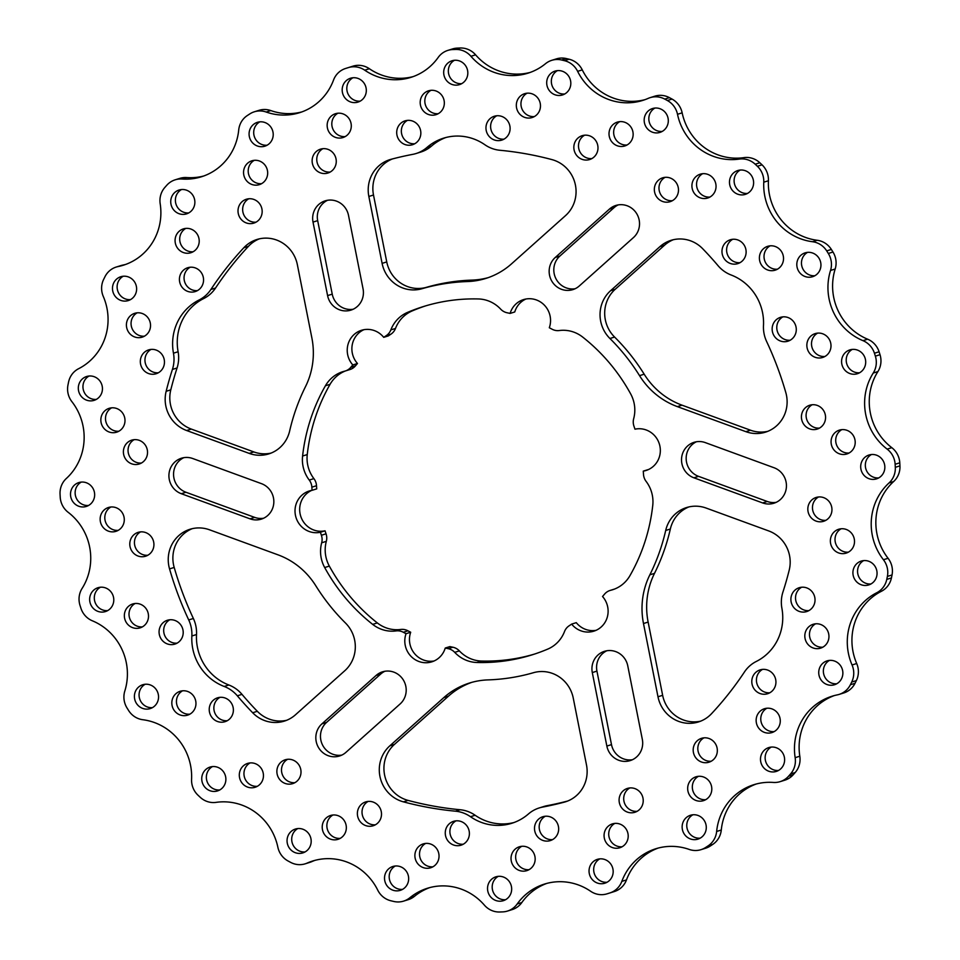 <?xml version="1.0" encoding="UTF-8"?>
<svg xmlns="http://www.w3.org/2000/svg" width="960" height="960" viewBox="0 0 960 960"><rect width="100%" height="100%" fill="white"/><g stroke="black" fill="none" stroke-linecap="round" stroke-linejoin="round"><path stroke-width="1.44" d="M780.288 633.288A49.98 48.12 -107.4 0 0 781.896 608.256A32.484 31.272 -107.4 0 1 782.94 592.02A332.916 320.496 -107.4 0 0 789.204 570.156A32.484 31.272 -107.4 0 0 768.708 530.928L706.164 508.068A32.484 31.272 -107.4 0 0 686.556 507.552A32.484 31.272 -107.4 0 0 665.7 530.472A199.92 192.456 72.6 0 1 660.936 547.716A199.92 192.456 72.6 0 1 649.86 574.812A74.964 72.168 -107.4 0 0 643.488 623.532L657.984 696.768A32.484 31.272 -107.4 0 0 698.424 721.956A32.484 31.272 -107.4 0 0 711.552 713.676A332.916 320.496 -107.4 0 0 744.456 671.976A32.484 31.272 -107.4 0 1 756.3 661.452A49.98 48.12 -107.4 0 0 780.288 633.288M239.604 125.724A19.992 19.248 -107.4 0 0 238.716 129.972A56.232 54.132 72.6 0 1 201.456 176.772A56.232 54.132 72.6 0 1 182.064 179.016A19.992 19.248 -107.4 0 0 175.164 179.82A19.992 19.248 -107.4 0 0 166.776 185.256A432.9 416.748 -107.4 0 0 164.808 187.488A19.992 19.248 -107.4 0 0 160.932 194.328A19.992 19.248 -107.4 0 0 160.188 203.784A56.232 54.132 72.6 0 1 123.348 265.212A56.232 54.132 72.6 0 1 118.092 266.568A19.992 19.248 -107.4 0 0 116.22 267.048A19.992 19.248 -107.4 0 0 104.976 276.708A432.9 416.748 -107.4 0 0 103.644 279.396A19.992 19.248 -107.4 0 0 102.588 282A19.992 19.248 -107.4 0 0 103.296 296.472A56.232 54.132 72.6 0 1 78.624 368.7A19.992 19.248 -107.4 0 0 69.144 379.908A19.992 19.248 -107.4 0 0 68.568 382.056A432.9 416.748 -107.4 0 0 67.968 385.032A19.992 19.248 -107.4 0 0 71.928 401.712A56.232 54.132 72.6 0 1 66.348 478.476A19.992 19.248 -107.4 0 0 61.008 486.816A19.992 19.248 -107.4 0 0 60.048 494.136A432.9 416.748 -107.4 0 0 60.216 497.184A19.992 19.248 -107.4 0 0 68.196 512.328A56.232 54.132 72.6 0 1 82.104 588.408A19.992 19.248 -107.4 0 0 80.028 592.848A19.992 19.248 -107.4 0 0 79.98 605.304A432.9 416.748 -107.4 0 0 80.916 608.22A19.992 19.248 -107.4 0 0 92.376 620.808A56.232 54.132 72.6 0 1 124.824 690.996A19.992 19.248 -107.4 0 0 127.02 707.976A432.9 416.748 -107.4 0 0 128.64 710.568A19.992 19.248 -107.4 0 0 142.812 719.724A56.232 54.132 72.6 0 1 191.58 779.256A19.992 19.248 -107.4 0 0 197.964 795.168A432.9 416.748 -107.4 0 0 200.172 797.244A19.992 19.248 -107.4 0 0 216.072 802.368A56.232 54.132 72.6 0 1 277.848 847.164A19.992 19.248 -107.4 0 0 287.952 860.928A432.9 416.748 -107.4 0 0 290.604 862.356A19.992 19.248 -107.4 0 0 305.208 863.82A19.992 19.248 -107.4 0 0 307.152 863.076A56.232 54.132 72.6 0 1 312.648 861.024A56.232 54.132 72.6 0 1 377.724 890.112A19.992 19.248 -107.4 0 0 390.888 900.78A432.9 416.748 -107.4 0 0 393.78 901.464A19.992 19.248 -107.4 0 0 403.62 901.116A19.992 19.248 -107.4 0 0 409.86 897.744A56.232 54.132 72.6 0 1 427.416 888.264A56.232 54.132 72.6 0 1 484.404 905.16A19.992 19.248 -107.4 0 0 499.728 912A432.9 416.748 -107.4 0 0 502.68 911.892A19.992 19.248 -107.4 0 0 507.492 911.064A19.992 19.248 -107.4 0 0 517.188 903.984A56.232 54.132 72.6 0 1 544.464 884.076A56.232 54.132 72.6 0 1 590.64 891.276A19.992 19.248 -107.4 0 0 607.056 893.832A432.9 416.748 -107.4 0 0 609.876 892.944A19.992 19.248 -107.4 0 0 621.828 881.388A56.232 54.132 72.6 0 1 655.824 848.748A56.232 54.132 72.6 0 1 689.172 849.42A19.992 19.248 -107.4 0 0 701.028 849.66A19.992 19.248 -107.4 0 0 705.588 847.512A432.9 416.748 -107.4 0 0 708.06 845.904A19.992 19.248 -107.4 0 0 716.64 831.48A56.232 54.132 72.6 0 1 719.136 819.504A56.232 54.132 72.6 0 1 753.9 784.68A56.232 54.132 72.6 0 1 773.292 782.436A19.992 19.248 -107.4 0 0 780.18 781.632A19.992 19.248 -107.4 0 0 788.58 776.196A432.9 416.748 -107.4 0 0 790.548 773.964A19.992 19.248 -107.4 0 0 795.156 757.668A56.232 54.132 72.6 0 1 797.244 731.064A56.232 54.132 72.6 0 1 831.996 696.24A56.232 54.132 72.6 0 1 837.264 694.884A19.992 19.248 -107.4 0 0 839.136 694.404A19.992 19.248 -107.4 0 0 850.38 684.756A432.9 416.748 -107.4 0 0 851.712 682.056A19.992 19.248 -107.4 0 0 852.048 664.98A56.232 54.132 72.6 0 1 850.056 624.276A56.232 54.132 72.6 0 1 876.732 592.752A19.992 19.248 -107.4 0 0 886.776 579.396A432.9 416.748 -107.4 0 0 887.388 576.42A19.992 19.248 -107.4 0 0 883.428 559.74A56.232 54.132 72.6 0 1 873.984 506.424A56.232 54.132 72.6 0 1 889.008 482.976A19.992 19.248 -107.4 0 0 895.308 467.316A432.9 416.748 -107.4 0 0 895.14 464.268A19.992 19.248 -107.4 0 0 887.16 449.124A56.232 54.132 72.6 0 1 867.384 385.548A56.232 54.132 72.6 0 1 873.24 373.044A19.992 19.248 -107.4 0 0 875.364 356.148A432.9 416.748 -107.4 0 0 874.44 353.232A19.992 19.248 -107.4 0 0 862.98 340.656A56.232 54.132 72.6 0 1 830.532 270.456A19.992 19.248 -107.4 0 0 828.324 253.476A432.9 416.748 -107.4 0 0 826.704 250.884A19.992 19.248 -107.4 0 0 812.544 241.728A56.232 54.132 72.6 0 1 763.764 182.196A19.992 19.248 -107.4 0 0 757.392 166.284A432.9 416.748 -107.4 0 0 755.184 164.208A19.992 19.248 -107.4 0 0 739.284 159.084A56.232 54.132 72.6 0 1 677.508 114.288A19.992 19.248 -107.4 0 0 667.392 100.524A432.9 416.748 -107.4 0 0 664.752 99.096A19.992 19.248 -107.4 0 0 650.148 97.644A19.992 19.248 -107.4 0 0 648.192 98.376A56.232 54.132 72.6 0 1 642.708 100.428A56.232 54.132 72.6 0 1 577.632 71.34A19.992 19.248 -107.4 0 0 564.468 60.684A432.9 416.748 -107.4 0 0 561.576 59.988A19.992 19.248 -107.4 0 0 551.736 60.336A19.992 19.248 -107.4 0 0 545.496 63.708A56.232 54.132 72.6 0 1 527.94 73.188A56.232 54.132 72.6 0 1 470.94 56.292A19.992 19.248 -107.4 0 0 455.628 49.452A432.9 416.748 -107.4 0 0 452.676 49.56A19.992 19.248 -107.4 0 0 447.864 50.388A19.992 19.248 -107.4 0 0 438.168 57.468A56.232 54.132 72.6 0 1 410.88 77.376A56.232 54.132 72.6 0 1 364.716 70.176A19.992 19.248 -107.4 0 0 348.3 67.62A432.9 416.748 -107.4 0 0 345.48 68.508A19.992 19.248 -107.4 0 0 333.528 80.076A56.232 54.132 72.6 0 1 299.532 112.704A56.232 54.132 72.6 0 1 266.184 112.032A19.992 19.248 -107.4 0 0 254.328 111.792A19.992 19.248 -107.4 0 0 249.768 113.94A432.9 416.748 -107.4 0 0 247.296 115.56A19.992 19.248 -107.4 0 0 239.604 125.724M701.028 849.66L705.672 848.208A19.992 19.248 -107.4 0 0 710.232 846.06A432.9 416.748 -107.4 0 0 712.704 844.44A19.992 19.248 -107.4 0 0 721.284 830.028A56.232 54.132 72.6 0 1 723.78 818.052A56.232 54.132 72.6 0 1 756.24 784.008M780.18 781.632L784.836 780.18A19.992 19.248 -107.4 0 0 793.224 774.744A432.9 416.748 -107.4 0 0 795.192 772.512A19.992 19.248 -107.4 0 0 799.812 756.216A56.232 54.132 72.6 0 1 801.888 729.612A56.232 54.132 72.6 0 1 834.336 695.568M839.136 694.404L843.78 692.952A19.992 19.248 -107.4 0 0 855.024 683.292A432.9 416.748 -107.4 0 0 856.356 680.604A19.992 19.248 -107.4 0 0 856.704 663.528A56.232 54.132 72.6 0 1 854.7 622.824A56.232 54.132 72.6 0 1 881.376 591.3A19.992 19.248 -107.4 0 0 891.432 577.944A432.9 416.748 -107.4 0 0 892.032 574.968A19.992 19.248 -107.4 0 0 888.072 558.288A56.232 54.132 72.6 0 1 878.628 504.972A56.232 54.132 72.6 0 1 893.652 481.524A19.992 19.248 -107.4 0 0 899.952 465.864A432.9 416.748 -107.4 0 0 899.784 462.816A19.992 19.248 -107.4 0 0 891.804 447.672A56.232 54.132 72.6 0 1 872.028 384.084A56.232 54.132 72.6 0 1 877.896 371.592A19.992 19.248 -107.4 0 0 880.02 354.696A432.9 416.748 -107.4 0 0 879.084 351.78A19.992 19.248 -107.4 0 0 867.624 339.192A56.232 54.132 72.6 0 1 835.176 269.004A19.992 19.248 -107.4 0 0 832.98 252.024A432.9 416.748 -107.4 0 0 831.36 249.432A19.992 19.248 -107.4 0 0 817.188 240.276A56.232 54.132 72.6 0 1 768.42 180.744A19.992 19.248 -107.4 0 0 762.036 164.832A432.9 416.748 -107.4 0 0 759.828 162.756A19.992 19.248 -107.4 0 0 743.928 157.632A56.232 54.132 72.6 0 1 682.152 112.836A19.992 19.248 -107.4 0 0 672.048 99.072A432.9 416.748 -107.4 0 0 669.396 97.644A19.992 19.248 -107.4 0 0 654.792 96.18L650.148 97.644M547.308 78.852A12.492 12.024 -107.4 0 0 562.488 94.956A12.492 12.024 -107.4 0 0 567.324 74.46A12.492 12.024 -107.4 0 0 547.308 78.852M557.424 70.632A12.492 12.024 -107.4 0 0 564.732 93.984M516.936 101.424A12.492 12.024 -107.4 0 0 532.128 117.54A12.492 12.024 -107.4 0 0 536.964 97.032A12.492 12.024 -107.4 0 0 516.936 101.424M527.064 93.204A12.492 12.024 -107.4 0 0 534.372 116.568M486.576 124.008A12.492 12.024 -107.4 0 0 501.768 140.112A12.492 12.024 -107.4 0 0 506.604 119.604A12.492 12.024 -107.4 0 0 486.576 124.008M496.704 115.788A12.492 12.024 -107.4 0 0 504.012 139.14M444.3 68.508A12.492 12.024 -107.4 0 0 459.48 84.624A12.492 12.024 -107.4 0 0 464.316 64.116A12.492 12.024 -107.4 0 0 444.3 68.508M454.428 60.3A12.492 12.024 -107.4 0 0 461.724 83.652M420.804 98.556A12.492 12.024 -107.4 0 0 435.996 114.672A12.492 12.024 -107.4 0 0 440.832 94.164A12.492 12.024 -107.4 0 0 420.804 98.556M430.932 90.336A12.492 12.024 -107.4 0 0 438.24 113.7M397.32 128.604A12.492 12.024 -107.4 0 0 412.5 144.72A12.492 12.024 -107.4 0 0 417.336 124.212A12.492 12.024 -107.4 0 0 397.32 128.604M407.436 120.384A12.492 12.024 -107.4 0 0 414.744 143.736M342.792 85.98A12.492 12.024 -107.4 0 0 357.972 102.096A12.492 12.024 -107.4 0 0 362.808 81.588A12.492 12.024 -107.4 0 0 342.792 85.98M352.92 77.76A12.492 12.024 -107.4 0 0 360.216 101.124M327.768 121.452A12.492 12.024 -107.4 0 0 342.948 137.556A12.492 12.024 -107.4 0 0 347.784 117.048A12.492 12.024 -107.4 0 0 327.768 121.452M337.896 113.232A12.492 12.024 -107.4 0 0 345.192 136.584M312.744 156.912A12.492 12.024 -107.4 0 0 327.924 173.028A12.492 12.024 -107.4 0 0 332.76 152.52A12.492 12.024 -107.4 0 0 312.744 156.912M322.872 148.692A12.492 12.024 -107.4 0 0 330.18 172.056M249.696 130.068A12.492 12.024 -107.4 0 0 264.876 146.184A12.492 12.024 -107.4 0 0 269.712 125.676A12.492 12.024 -107.4 0 0 249.696 130.068M259.812 121.848A12.492 12.024 -107.4 0 0 267.12 145.212M244.164 168.54A12.492 12.024 -107.4 0 0 259.344 184.644A12.492 12.024 -107.4 0 0 264.18 164.148A12.492 12.024 -107.4 0 0 244.164 168.54M254.292 160.32A12.492 12.024 -107.4 0 0 261.588 183.672M238.632 207A12.492 12.024 -107.4 0 0 253.824 223.116A12.492 12.024 -107.4 0 0 258.66 202.608A12.492 12.024 -107.4 0 0 238.632 207M248.76 198.78A12.492 12.024 -107.4 0 0 256.068 222.144M171.348 197.772A12.492 12.024 -107.4 0 0 186.528 213.876A12.492 12.024 -107.4 0 0 191.364 193.368A12.492 12.024 -107.4 0 0 171.348 197.772M181.476 189.552A12.492 12.024 -107.4 0 0 188.772 212.904M175.692 236.616A12.492 12.024 -107.4 0 0 190.872 252.732A12.492 12.024 -107.4 0 0 195.708 232.224A12.492 12.024 -107.4 0 0 175.692 236.616M185.82 228.396A12.492 12.024 -107.4 0 0 193.116 251.76M180.036 275.46A12.492 12.024 -107.4 0 0 195.216 291.576A12.492 12.024 -107.4 0 0 200.052 271.068A12.492 12.024 -107.4 0 0 180.036 275.46M190.164 267.24A12.492 12.024 -107.4 0 0 197.46 290.604M113.1 284.46A12.492 12.024 -107.4 0 0 128.28 300.576A12.492 12.024 -107.4 0 0 133.116 280.068A12.492 12.024 -107.4 0 0 113.1 284.46M123.228 276.24A12.492 12.024 -107.4 0 0 130.524 299.604M127.02 321.048A12.492 12.024 -107.4 0 0 142.2 337.152A12.492 12.024 -107.4 0 0 147.036 316.656A12.492 12.024 -107.4 0 0 127.02 321.048M137.148 312.828A12.492 12.024 -107.4 0 0 144.444 336.18M140.94 357.624A12.492 12.024 -107.4 0 0 156.12 373.74A12.492 12.024 -107.4 0 0 160.956 353.232A12.492 12.024 -107.4 0 0 140.94 357.624M151.068 349.404A12.492 12.024 -107.4 0 0 158.364 372.768M78.924 384.252A12.492 12.024 -107.4 0 0 94.104 400.356A12.492 12.024 -107.4 0 0 98.94 379.848A12.492 12.024 -107.4 0 0 78.924 384.252M89.04 376.032A12.492 12.024 -107.4 0 0 96.348 399.384M101.46 416.076A12.492 12.024 -107.4 0 0 116.652 432.18A12.492 12.024 -107.4 0 0 121.488 411.672A12.492 12.024 -107.4 0 0 101.46 416.076M111.588 407.856A12.492 12.024 -107.4 0 0 118.896 431.208M124.008 447.888A12.492 12.024 -107.4 0 0 139.188 464.004A12.492 12.024 -107.4 0 0 144.024 443.496A12.492 12.024 -107.4 0 0 124.008 447.888M134.136 439.68A12.492 12.024 -107.4 0 0 141.444 463.032M71.124 490.32A12.492 12.024 -107.4 0 0 86.316 506.436A12.492 12.024 -107.4 0 0 91.152 485.928A12.492 12.024 -107.4 0 0 71.124 490.32M81.252 482.1A12.492 12.024 -107.4 0 0 88.56 505.464M100.764 515.22A12.492 12.024 -107.4 0 0 115.944 531.336A12.492 12.024 -107.4 0 0 120.78 510.828A12.492 12.024 -107.4 0 0 100.764 515.22M110.892 507A12.492 12.024 -107.4 0 0 118.2 530.352M130.404 540.108A12.492 12.024 -107.4 0 0 145.584 556.224A12.492 12.024 -107.4 0 0 150.42 535.716A12.492 12.024 -107.4 0 0 130.404 540.108M140.532 531.9A12.492 12.024 -107.4 0 0 147.828 555.252M90.264 595.452A12.492 12.024 -107.4 0 0 105.444 611.568A12.492 12.024 -107.4 0 0 110.28 591.06A12.492 12.024 -107.4 0 0 90.264 595.452M100.392 587.244A12.492 12.024 -107.4 0 0 107.7 610.596M124.968 611.724A12.492 12.024 -107.4 0 0 140.16 627.84A12.492 12.024 -107.4 0 0 144.996 607.332A12.492 12.024 -107.4 0 0 124.968 611.724M135.096 603.516A12.492 12.024 -107.4 0 0 142.404 626.868M159.684 627.996A12.492 12.024 -107.4 0 0 174.864 644.112A12.492 12.024 -107.4 0 0 179.7 623.604A12.492 12.024 -107.4 0 0 159.684 627.996M169.8 619.776A12.492 12.024 -107.4 0 0 177.108 643.14M135.024 692.484A12.492 12.024 -107.4 0 0 150.204 708.6A12.492 12.024 -107.4 0 0 155.04 688.092A12.492 12.024 -107.4 0 0 135.024 692.484M145.152 684.276A12.492 12.024 -107.4 0 0 152.448 707.628M172.44 699.024A12.492 12.024 -107.4 0 0 187.62 715.14A12.492 12.024 -107.4 0 0 192.456 694.632A12.492 12.024 -107.4 0 0 172.44 699.024M182.556 690.804A12.492 12.024 -107.4 0 0 189.864 714.168M209.844 705.564A12.492 12.024 -107.4 0 0 225.036 721.68A12.492 12.024 -107.4 0 0 229.872 701.172A12.492 12.024 -107.4 0 0 209.844 705.564M219.972 697.344A12.492 12.024 -107.4 0 0 227.28 720.708M202.356 774.804A12.492 12.024 -107.4 0 0 217.536 790.92A12.492 12.024 -107.4 0 0 222.372 770.412A12.492 12.024 -107.4 0 0 202.356 774.804M212.472 766.584A12.492 12.024 -107.4 0 0 219.78 789.948M239.916 771.168A12.492 12.024 -107.4 0 0 255.108 787.272A12.492 12.024 -107.4 0 0 259.944 766.764A12.492 12.024 -107.4 0 0 239.916 771.168M250.044 762.948A12.492 12.024 -107.4 0 0 257.352 786.3M277.488 767.52A12.492 12.024 -107.4 0 0 292.668 783.636A12.492 12.024 -107.4 0 0 297.504 763.128A12.492 12.024 -107.4 0 0 277.488 767.52M287.616 759.3A12.492 12.024 -107.4 0 0 294.912 782.664M287.664 836.796A12.492 12.024 -107.4 0 0 302.844 852.9A12.492 12.024 -107.4 0 0 307.68 832.392A12.492 12.024 -107.4 0 0 287.664 836.796M297.792 828.576A12.492 12.024 -107.4 0 0 305.088 851.928M322.824 823.224A12.492 12.024 -107.4 0 0 338.004 839.328A12.492 12.024 -107.4 0 0 342.84 818.832A12.492 12.024 -107.4 0 0 322.824 823.224M332.952 815.004A12.492 12.024 -107.4 0 0 340.26 838.356M357.984 809.652A12.492 12.024 -107.4 0 0 373.176 825.756A12.492 12.024 -107.4 0 0 378.012 805.26A12.492 12.024 -107.4 0 0 357.984 809.652M368.112 801.432A12.492 12.024 -107.4 0 0 375.42 824.784M385.14 874.224A12.492 12.024 -107.4 0 0 400.32 890.34A12.492 12.024 -107.4 0 0 405.156 869.832A12.492 12.024 -107.4 0 0 385.14 874.224M395.268 866.016A12.492 12.024 -107.4 0 0 402.576 889.368M415.5 851.652A12.492 12.024 -107.4 0 0 430.692 867.768A12.492 12.024 -107.4 0 0 435.528 847.26A12.492 12.024 -107.4 0 0 415.5 851.652M425.628 843.432A12.492 12.024 -107.4 0 0 432.936 866.796M445.872 829.08A12.492 12.024 -107.4 0 0 461.052 845.184A12.492 12.024 -107.4 0 0 465.888 824.676A12.492 12.024 -107.4 0 0 445.872 829.08M455.988 820.86A12.492 12.024 -107.4 0 0 463.296 844.212M488.148 884.568A12.492 12.024 -107.4 0 0 503.328 900.684A12.492 12.024 -107.4 0 0 508.164 880.176A12.492 12.024 -107.4 0 0 488.148 884.568M498.276 876.348A12.492 12.024 -107.4 0 0 505.572 899.7M511.644 854.52A12.492 12.024 -107.4 0 0 526.824 870.636A12.492 12.024 -107.4 0 0 531.66 850.128A12.492 12.024 -107.4 0 0 511.644 854.52M521.76 846.3A12.492 12.024 -107.4 0 0 529.068 869.664M535.128 824.472A12.492 12.024 -107.4 0 0 550.32 840.588A12.492 12.024 -107.4 0 0 555.156 820.08A12.492 12.024 -107.4 0 0 535.128 824.472M545.256 816.264A12.492 12.024 -107.4 0 0 552.564 839.616M589.656 867.096A12.492 12.024 -107.4 0 0 604.836 883.212A12.492 12.024 -107.4 0 0 609.672 862.704A12.492 12.024 -107.4 0 0 589.656 867.096M599.784 858.876A12.492 12.024 -107.4 0 0 607.08 882.24M604.68 831.636A12.492 12.024 -107.4 0 0 619.86 847.74A12.492 12.024 -107.4 0 0 624.696 827.232A12.492 12.024 -107.4 0 0 604.68 831.636M614.808 823.416A12.492 12.024 -107.4 0 0 622.104 846.768M619.704 796.164A12.492 12.024 -107.4 0 0 634.884 812.28A12.492 12.024 -107.4 0 0 639.72 791.772A12.492 12.024 -107.4 0 0 619.704 796.164M629.82 787.944A12.492 12.024 -107.4 0 0 637.128 811.308M682.752 823.008A12.492 12.024 -107.4 0 0 697.944 839.124A12.492 12.024 -107.4 0 0 702.78 818.616A12.492 12.024 -107.4 0 0 682.752 823.008M692.88 814.788A12.492 12.024 -107.4 0 0 700.188 838.152M688.284 784.548A12.492 12.024 -107.4 0 0 703.464 800.652A12.492 12.024 -107.4 0 0 708.3 780.144A12.492 12.024 -107.4 0 0 688.284 784.548M698.412 776.328A12.492 12.024 -107.4 0 0 705.708 799.68M693.804 746.076A12.492 12.024 -107.4 0 0 708.996 762.192A12.492 12.024 -107.4 0 0 713.832 741.684A12.492 12.024 -107.4 0 0 693.804 746.076M703.932 737.856A12.492 12.024 -107.4 0 0 711.24 761.22M761.1 755.316A12.492 12.024 -107.4 0 0 776.28 771.42A12.492 12.024 -107.4 0 0 781.116 750.912A12.492 12.024 -107.4 0 0 761.1 755.316M771.228 747.096A12.492 12.024 -107.4 0 0 778.524 770.448M756.756 716.46A12.492 12.024 -107.4 0 0 771.936 732.576A12.492 12.024 -107.4 0 0 776.772 712.068A12.492 12.024 -107.4 0 0 756.756 716.46M766.884 708.24A12.492 12.024 -107.4 0 0 774.18 731.604M752.412 677.616A12.492 12.024 -107.4 0 0 767.592 693.732A12.492 12.024 -107.4 0 0 772.428 673.224A12.492 12.024 -107.4 0 0 752.412 677.616M762.54 669.396A12.492 12.024 -107.4 0 0 769.836 692.76M819.348 668.616A12.492 12.024 -107.4 0 0 834.528 684.732A12.492 12.024 -107.4 0 0 839.364 664.224A12.492 12.024 -107.4 0 0 819.348 668.616M829.476 660.396A12.492 12.024 -107.4 0 0 836.772 683.76M805.428 632.04A12.492 12.024 -107.4 0 0 820.608 648.144A12.492 12.024 -107.4 0 0 825.444 627.636A12.492 12.024 -107.4 0 0 805.428 632.04M815.556 623.82A12.492 12.024 -107.4 0 0 822.852 647.172M791.508 595.452A12.492 12.024 -107.4 0 0 806.688 611.568A12.492 12.024 -107.4 0 0 811.524 591.06A12.492 12.024 -107.4 0 0 791.508 595.452M801.636 587.232A12.492 12.024 -107.4 0 0 808.932 610.596M853.524 568.836A12.492 12.024 -107.4 0 0 868.716 584.94A12.492 12.024 -107.4 0 0 873.552 564.432A12.492 12.024 -107.4 0 0 853.524 568.836M863.652 560.616A12.492 12.024 -107.4 0 0 870.96 583.968M830.976 537.012A12.492 12.024 -107.4 0 0 846.168 553.116A12.492 12.024 -107.4 0 0 851.004 532.608A12.492 12.024 -107.4 0 0 830.976 537.012M841.104 528.792A12.492 12.024 -107.4 0 0 848.412 552.144M808.44 505.188A12.492 12.024 -107.4 0 0 823.62 521.292A12.492 12.024 -107.4 0 0 828.456 500.796A12.492 12.024 -107.4 0 0 808.44 505.188M818.556 496.968A12.492 12.024 -107.4 0 0 825.864 520.32M861.312 462.756A12.492 12.024 -107.4 0 0 876.504 478.872A12.492 12.024 -107.4 0 0 881.34 458.364A12.492 12.024 -107.4 0 0 861.312 462.756M871.44 454.536A12.492 12.024 -107.4 0 0 878.748 477.9M831.684 437.856A12.492 12.024 -107.4 0 0 846.864 453.972A12.492 12.024 -107.4 0 0 851.7 433.464A12.492 12.024 -107.4 0 0 831.684 437.856M841.8 429.648A12.492 12.024 -107.4 0 0 849.108 453M802.044 412.968A12.492 12.024 -107.4 0 0 817.224 429.084A12.492 12.024 -107.4 0 0 822.06 408.576A12.492 12.024 -107.4 0 0 802.044 412.968M812.172 404.748A12.492 12.024 -107.4 0 0 819.468 428.1M842.184 357.624A12.492 12.024 -107.4 0 0 857.364 373.728A12.492 12.024 -107.4 0 0 862.2 353.232A12.492 12.024 -107.4 0 0 842.184 357.624M852.3 349.404A12.492 12.024 -107.4 0 0 859.608 372.756M807.468 341.352A12.492 12.024 -107.4 0 0 822.66 357.468A12.492 12.024 -107.4 0 0 827.496 336.96A12.492 12.024 -107.4 0 0 807.468 341.352M817.596 333.132A12.492 12.024 -107.4 0 0 824.904 356.484M772.764 325.08A12.492 12.024 -107.4 0 0 787.944 341.196A12.492 12.024 -107.4 0 0 792.78 320.688A12.492 12.024 -107.4 0 0 772.764 325.08M782.892 316.86A12.492 12.024 -107.4 0 0 790.2 340.224M797.424 260.592A12.492 12.024 -107.4 0 0 812.604 276.708A12.492 12.024 -107.4 0 0 817.44 256.2A12.492 12.024 -107.4 0 0 797.424 260.592M807.552 252.372A12.492 12.024 -107.4 0 0 814.848 275.724M760.008 254.052A12.492 12.024 -107.4 0 0 775.188 270.168A12.492 12.024 -107.4 0 0 780.024 249.66A12.492 12.024 -107.4 0 0 760.008 254.052M770.136 245.832A12.492 12.024 -107.4 0 0 777.444 269.196M722.592 247.512A12.492 12.024 -107.4 0 0 737.784 263.628A12.492 12.024 -107.4 0 0 742.62 243.12A12.492 12.024 -107.4 0 0 722.592 247.512M732.72 239.292A12.492 12.024 -107.4 0 0 740.028 262.656M730.092 178.272A12.492 12.024 -107.4 0 0 745.272 194.388A12.492 12.024 -107.4 0 0 750.108 173.88A12.492 12.024 -107.4 0 0 730.092 178.272M740.22 170.052A12.492 12.024 -107.4 0 0 747.528 193.416M692.532 181.92A12.492 12.024 -107.4 0 0 707.712 198.024A12.492 12.024 -107.4 0 0 712.548 177.528A12.492 12.024 -107.4 0 0 692.532 181.92M702.648 173.7A12.492 12.024 -107.4 0 0 709.956 197.052M654.96 185.556A12.492 12.024 -107.4 0 0 670.14 201.672A12.492 12.024 -107.4 0 0 674.976 181.164A12.492 12.024 -107.4 0 0 654.96 185.556M665.088 177.336A12.492 12.024 -107.4 0 0 672.384 200.7M644.784 116.292A12.492 12.024 -107.4 0 0 659.964 132.396A12.492 12.024 -107.4 0 0 664.8 111.888A12.492 12.024 -107.4 0 0 644.784 116.292M654.912 108.072A12.492 12.024 -107.4 0 0 662.208 131.424M609.624 129.864A12.492 12.024 -107.4 0 0 624.804 145.968A12.492 12.024 -107.4 0 0 629.64 125.46A12.492 12.024 -107.4 0 0 609.624 129.864M619.74 121.644A12.492 12.024 -107.4 0 0 627.048 144.996M574.452 143.436A12.492 12.024 -107.4 0 0 589.644 159.54A12.492 12.024 -107.4 0 0 594.48 139.032A12.492 12.024 -107.4 0 0 574.452 143.436M584.58 135.216A12.492 12.024 -107.4 0 0 591.888 158.568M362.496 298.524A18.744 18.048 -107.4 0 0 363.06 288.888L348.504 215.376A18.744 18.048 -107.4 0 0 325.164 200.844A18.744 18.048 -107.4 0 0 313.02 222.096L327.588 295.596A18.744 18.048 -107.4 0 0 350.916 310.128A18.744 18.048 -107.4 0 0 362.496 298.524M177.06 367.98L172.416 369.432A332.916 320.496 -107.4 0 0 166.152 391.296A32.484 31.272 -107.4 0 0 186.636 430.524L249.192 453.384A32.484 31.272 -107.4 0 0 268.8 453.9A32.484 31.272 -107.4 0 0 288.876 433.776A32.484 31.272 -107.4 0 0 289.656 430.98A199.92 192.456 72.6 0 1 305.496 386.64A74.964 72.168 -107.4 0 0 309.648 376.476A74.964 72.168 -107.4 0 0 311.868 337.92L297.36 264.684A32.484 31.272 -107.4 0 0 256.92 239.496A32.484 31.272 -107.4 0 0 243.792 247.776A332.916 320.496 -107.4 0 0 210.9 289.476L215.544 288.024A32.484 31.272 72.6 0 1 203.7 298.548A49.98 48.12 -107.4 0 0 178.104 351.744A32.484 31.272 72.6 0 1 177.06 367.98A332.916 320.496 -107.4 0 0 170.796 389.844A32.484 31.272 -107.4 0 0 191.292 429.072L253.836 451.932A32.484 31.272 -107.4 0 0 271.092 453.084M272.916 507.516A18.744 18.048 -107.4 0 0 261.456 483.648L192.732 458.52A18.744 18.048 -107.4 0 0 181.416 458.232A18.744 18.048 -107.4 0 0 168.912 475.644A18.744 18.048 -107.4 0 0 181.296 493.704L250.02 518.832A18.744 18.048 -107.4 0 0 261.324 519.132A18.744 18.048 -107.4 0 0 272.916 507.516M241.98 694.356L237.336 695.808A332.916 320.496 -107.4 0 0 252.672 712.752A32.484 31.272 -107.4 0 0 284.328 721.116A32.484 31.272 -107.4 0 0 295.464 714.792L344.772 670.74A32.484 31.272 -107.4 0 0 353.712 656.952A32.484 31.272 -107.4 0 0 345.42 622.956A199.92 192.456 72.6 0 1 315.816 585.804A74.964 72.168 -107.4 0 0 277.992 554.832L209.52 529.8A32.484 31.272 -107.4 0 0 189.912 529.296A32.484 31.272 -107.4 0 0 169.548 568.896A332.916 320.496 -107.4 0 0 188.724 619.944L193.368 618.48A32.484 31.272 72.6 0 1 196.512 634.536A49.98 48.12 -107.4 0 0 228.852 684.996A32.484 31.272 72.6 0 1 241.98 694.356A332.916 320.496 -107.4 0 0 257.328 711.3A32.484 31.272 -107.4 0 0 286.62 720.3M405.276 696A18.744 18.048 -107.4 0 0 400.944 676.848A18.744 18.048 -107.4 0 0 382.5 671.832A18.744 18.048 -107.4 0 0 376.068 675.48L321.912 723.876A18.744 18.048 -107.4 0 0 318.216 747.036A18.744 18.048 -107.4 0 0 339.516 756A18.744 18.048 -107.4 0 0 345.948 752.34L400.116 703.956A18.744 18.048 -107.4 0 0 405.276 696M384.876 671.268A18.744 18.048 -107.4 0 0 380.712 674.028L326.556 722.412A18.744 18.048 -107.4 0 0 322.284 744.456A18.744 18.048 -107.4 0 0 341.796 755.1M542.592 807.096A32.484 31.272 -107.4 0 0 539.232 807.936L543.888 806.484A32.484 31.272 72.6 0 1 547.248 805.644L542.592 807.096A332.916 320.496 -107.4 0 0 564.204 802.176A32.484 31.272 -107.4 0 0 565.452 801.816A32.484 31.272 -107.4 0 0 585.54 781.692A32.484 31.272 -107.4 0 0 586.5 764.988L573.252 698.088A32.484 31.272 -107.4 0 0 533.448 672.708A199.92 192.456 72.6 0 1 488.004 679.896A74.964 72.168 -107.4 0 0 469.5 683.028A74.964 72.168 -107.4 0 0 443.796 697.632L389.832 745.836A32.484 31.272 -107.4 0 0 380.232 777.732A32.484 31.272 -107.4 0 0 403.416 801.852A332.916 320.496 -107.4 0 0 455.496 811.188L460.152 809.736A32.484 31.272 72.6 0 1 475.128 815.256A49.98 48.12 -107.4 0 0 514.092 822.504M641.772 748.992A18.744 18.048 -107.4 0 0 642.324 739.356L627.768 665.856A18.744 18.048 -107.4 0 0 604.44 651.324A18.744 18.048 -107.4 0 0 592.296 672.564L606.852 746.076A18.744 18.048 -107.4 0 0 630.18 760.608A18.744 18.048 -107.4 0 0 641.772 748.992M688.908 506.916A32.484 31.272 -107.4 0 0 670.344 529.02A199.92 192.456 72.6 0 1 665.58 546.264A199.92 192.456 72.6 0 1 654.504 573.36A74.964 72.168 -107.4 0 0 648.132 622.08L662.64 695.316A32.484 31.272 -107.4 0 0 700.728 721.128M785.52 491.616A18.744 18.048 -107.4 0 0 774.06 467.748L705.336 442.62A18.744 18.048 -107.4 0 0 694.02 442.332A18.744 18.048 -107.4 0 0 681.516 459.744A18.744 18.048 -107.4 0 0 693.9 477.804L762.624 502.932A18.744 18.048 -107.4 0 0 773.928 503.22A18.744 18.048 -107.4 0 0 785.52 491.616M785.52 412.044A32.484 31.272 -107.4 0 0 785.808 392.556A332.916 320.496 -107.4 0 0 766.632 341.52A32.484 31.272 -107.4 0 1 763.488 325.464A49.98 48.12 -107.4 0 0 731.148 275.004A32.484 31.272 -107.4 0 1 718.02 265.644A332.916 320.496 -107.4 0 0 702.672 248.7A32.484 31.272 -107.4 0 0 671.028 240.336A32.484 31.272 -107.4 0 0 659.88 246.672L610.584 290.712A32.484 31.272 -107.4 0 0 609.924 338.496A199.92 192.456 72.6 0 1 639.54 375.648A74.964 72.168 -107.4 0 0 677.364 406.62L745.836 431.652A32.484 31.272 -107.4 0 0 765.444 432.168A32.484 31.272 -107.4 0 0 785.52 412.044M416.112 153.516A32.484 31.272 -107.4 0 1 412.752 154.356A332.916 320.496 -107.4 0 0 391.152 159.276A32.484 31.272 -107.4 0 0 389.892 159.636A32.484 31.272 -107.4 0 0 368.844 196.464L382.104 263.376A32.484 31.272 -107.4 0 0 421.908 288.744A199.92 192.456 72.6 0 1 467.352 281.556A74.964 72.168 -107.4 0 0 485.856 278.424A74.964 72.168 -107.4 0 0 511.56 263.82L565.524 215.616A32.484 31.272 -107.4 0 0 574.464 201.828A32.484 31.272 -107.4 0 0 551.928 159.6A332.916 320.496 -107.4 0 0 499.848 150.264A32.484 31.272 -107.4 0 1 484.872 144.744A49.98 48.12 -107.4 0 0 443.568 138.168A49.98 48.12 -107.4 0 0 426.936 147.468L431.58 146.016A32.484 31.272 72.6 0 1 420.768 152.064L416.112 153.516A32.484 31.272 -107.4 0 0 426.936 147.468M638.604 229.632A18.744 18.048 -107.4 0 0 634.272 210.48A18.744 18.048 -107.4 0 0 615.828 205.464A18.744 18.048 -107.4 0 0 609.408 209.112L555.24 257.496A18.744 18.048 -107.4 0 0 551.544 280.668A18.744 18.048 -107.4 0 0 572.856 289.62A18.744 18.048 -107.4 0 0 579.288 285.972L633.444 237.588A18.744 18.048 -107.4 0 0 638.604 229.632M618.204 204.9A18.744 18.048 -107.4 0 0 614.052 207.66L559.884 256.044A18.744 18.048 -107.4 0 0 555.624 278.076A18.744 18.048 -107.4 0 0 575.124 288.732M643.272 471.132A21.396 20.592 -107.4 0 0 646.056 470.472A21.396 20.592 -107.4 0 0 659.58 444.78A21.396 20.592 -107.4 0 0 634.968 429.192A171.936 165.516 -107.4 0 0 633.96 426.192A12.492 12.024 72.6 0 1 633.684 418.656A32.484 31.272 -107.4 0 0 630.672 393.912A182.424 175.62 -107.4 0 0 582.672 337.068A32.484 31.272 -107.4 0 0 559.272 330.54A12.492 12.024 72.6 0 1 552.06 329.196A171.936 165.516 -107.4 0 0 549.312 327.756A21.396 20.592 -107.4 0 0 549.492 327.204A21.396 20.592 -107.4 0 0 544.548 305.34A21.396 20.592 -107.4 0 0 523.5 299.616A21.396 20.592 -107.4 0 0 510.276 312.864A21.396 20.592 -107.4 0 0 510.108 313.416A171.936 165.516 -107.4 0 0 507.108 312.768A12.492 12.024 72.6 0 1 500.64 309.108A32.484 31.272 -107.4 0 0 478.416 298.956A182.424 175.62 -107.4 0 0 423.228 306.612A182.424 175.62 -107.4 0 0 407.592 312.36A32.484 31.272 -107.4 0 0 390.852 329.892A12.492 12.024 72.6 0 1 386.256 335.64A171.936 165.516 -107.4 0 0 383.712 337.344A21.396 20.592 -107.4 0 0 361.5 330.288A21.396 20.592 -107.4 0 0 348.276 343.536A21.396 20.592 -107.4 0 0 352.812 364.944A171.936 165.516 -107.4 0 0 350.82 367.296A12.492 12.024 72.6 0 1 344.64 371.172A32.484 31.272 -107.4 0 0 342.84 371.676A32.484 31.272 -107.4 0 0 325.428 385.764A182.424 175.62 -107.4 0 0 302.592 456.024A32.484 31.272 -107.4 0 0 309.252 480.072A12.492 12.024 72.6 0 1 311.868 487.164A171.936 165.516 -107.4 0 0 312.084 490.32A21.396 20.592 -107.4 0 0 309.288 490.98A21.396 20.592 -107.4 0 0 296.064 504.228A21.396 20.592 -107.4 0 0 300.408 525.42A21.396 20.592 -107.4 0 0 320.388 532.26A171.936 165.516 -107.4 0 0 321.396 535.26A12.492 12.024 72.6 0 1 321.672 542.796A32.484 31.272 -107.4 0 0 324.684 567.54A182.424 175.62 -107.4 0 0 372.684 624.384A32.484 31.272 -107.4 0 0 396.084 630.912A12.492 12.024 72.6 0 1 403.296 632.256A171.936 165.516 -107.4 0 0 406.044 633.696A21.396 20.592 -107.4 0 0 405.852 634.248A21.396 20.592 -107.4 0 0 410.796 656.112A21.396 20.592 -107.4 0 0 431.844 661.836A21.396 20.592 -107.4 0 0 445.068 648.588A21.396 20.592 -107.4 0 0 445.248 648.036A171.936 165.516 -107.4 0 0 448.248 648.684A12.492 12.024 72.6 0 1 454.716 652.344A32.484 31.272 -107.4 0 0 476.94 662.496A182.424 175.62 -107.4 0 0 532.128 654.84A182.424 175.62 -107.4 0 0 547.764 649.092A32.484 31.272 -107.4 0 0 564.504 631.56A12.492 12.024 72.6 0 1 569.1 625.812A171.936 165.516 -107.4 0 0 571.644 624.108A21.396 20.592 -107.4 0 0 593.844 631.164A21.396 20.592 -107.4 0 0 602.532 596.508A171.936 165.516 -107.4 0 0 604.536 594.156A12.492 12.024 72.6 0 1 610.716 590.28A32.484 31.272 -107.4 0 0 612.516 589.776A32.484 31.272 -107.4 0 0 629.928 575.688A182.424 175.62 -107.4 0 0 644.904 541.86A182.424 175.62 -107.4 0 0 652.752 505.428A32.484 31.272 -107.4 0 0 646.104 481.38A12.492 12.024 72.6 0 1 643.488 474.288A171.936 165.516 -107.4 0 0 643.272 471.132L647.916 469.68A21.396 20.592 -107.4 0 0 648.336 469.608M383.712 337.344L388.356 335.892A171.936 165.516 -107.4 0 1 390.9 334.188L386.256 335.64M363.876 329.7A21.396 20.592 -107.4 0 0 352.932 342.084A21.396 20.592 -107.4 0 0 357.468 363.492A171.936 165.516 -107.4 0 0 355.464 365.844A12.492 12.024 72.6 0 1 349.98 369.528L345.324 370.98M525.876 299.04A21.396 20.592 -107.4 0 0 514.932 311.412A21.396 20.592 -107.4 0 0 514.752 311.964L510.108 313.416M406.044 633.696L410.688 632.244A21.396 20.592 -107.4 0 0 410.508 632.796A21.396 20.592 -107.4 0 0 434.124 660.96M312.084 490.32L316.728 488.868A171.936 165.516 -107.4 0 1 316.512 485.712L311.868 487.164M311.664 490.392A21.396 20.592 -107.4 0 0 300.72 502.776A21.396 20.592 -107.4 0 0 305.064 523.968A21.396 20.592 -107.4 0 0 325.032 530.808A171.936 165.516 -107.4 0 0 326.04 533.808A12.492 12.024 72.6 0 1 326.316 541.344A32.484 31.272 -107.4 0 0 329.328 566.088A182.424 175.62 -107.4 0 0 377.328 622.932A32.484 31.272 -107.4 0 0 400.728 629.46A12.492 12.024 72.6 0 1 407.94 630.804A171.936 165.516 -107.4 0 0 410.688 632.244M547.248 805.644A332.916 320.496 -107.4 0 0 567.612 801.048M645.012 99.648A56.232 54.132 72.6 0 1 582.276 69.888A19.992 19.248 -107.4 0 0 569.112 59.22A432.9 416.748 -107.4 0 0 566.22 58.536A19.992 19.248 -107.4 0 0 556.38 58.884L551.736 60.336M530.244 72.408A56.232 54.132 72.6 0 1 475.596 54.84A19.992 19.248 -107.4 0 0 460.272 48A432.9 416.748 -107.4 0 0 457.32 48.108A19.992 19.248 -107.4 0 0 452.508 48.936L447.864 50.388M611.7 892.38L607.056 893.832A19.992 19.248 -107.4 0 0 607.068 893.832L611.712 892.38A19.992 19.248 -107.4 0 0 611.712 892.38A19.992 19.248 -107.4 0 0 611.7 892.38A432.9 416.748 -107.4 0 0 614.52 891.492A19.992 19.248 -107.4 0 0 626.472 879.924A56.232 54.132 72.6 0 1 658.164 848.076M571.644 624.108L576.288 622.656A21.396 20.592 -107.4 0 0 596.124 630.3M172.416 369.432A32.484 31.272 -107.4 0 0 173.46 353.196L178.104 351.744M203.7 298.548L199.056 300A49.98 48.12 -107.4 0 0 173.46 353.196M199.056 300A32.484 31.272 -107.4 0 0 210.9 289.476M237.336 695.808A32.484 31.272 -107.4 0 0 224.196 686.46L228.852 684.996M196.512 634.536L191.856 635.988A49.98 48.12 -107.4 0 0 224.196 686.46M191.856 635.988A32.484 31.272 -107.4 0 0 188.724 619.944M475.128 815.256L470.484 816.708A49.98 48.12 -107.4 0 0 511.788 823.284A49.98 48.12 -107.4 0 0 528.42 813.984A32.484 31.272 -107.4 0 1 539.232 807.936M470.484 816.708A32.484 31.272 -107.4 0 0 455.496 811.188M352.944 66.168L348.3 67.62A19.992 19.248 -107.4 0 0 348.288 67.62L352.932 66.168A19.992 19.248 -107.4 0 0 352.932 66.168A19.992 19.248 -107.4 0 1 369.36 68.724A56.232 54.132 72.6 0 0 413.196 76.596M507.492 911.064L512.136 909.612A19.992 19.248 -107.4 0 0 521.832 902.532A56.232 54.132 72.6 0 1 546.804 883.404M403.62 901.116L408.264 899.664A19.992 19.248 -107.4 0 0 414.504 896.292A56.232 54.132 72.6 0 1 429.756 887.592M305.208 863.82L309.852 862.356A19.992 19.248 -107.4 0 0 311.808 861.624A56.232 54.132 72.6 0 1 314.988 860.352M125.664 264.432A56.232 54.132 72.6 0 1 122.736 265.116A19.992 19.248 -107.4 0 0 120.864 265.596L116.22 267.048M203.76 175.992A56.232 54.132 72.6 0 1 186.708 177.564A19.992 19.248 -107.4 0 0 179.82 178.368L175.164 179.82M301.836 111.924A56.232 54.132 72.6 0 1 270.828 110.58A19.992 19.248 -107.4 0 0 258.972 110.34L254.328 111.792M327.54 200.28A18.744 18.048 -107.4 0 0 317.676 220.644L332.232 294.144A18.744 18.048 -107.4 0 0 353.184 309.24M259.272 238.872A32.484 31.272 -107.4 0 0 248.448 246.324A332.916 320.496 -107.4 0 0 215.544 288.024M183.792 457.668A18.744 18.048 -107.4 0 0 173.592 475.452A18.744 18.048 -107.4 0 0 185.94 492.252L254.664 517.38A18.744 18.048 -107.4 0 0 263.604 518.232M192.264 528.66A32.484 31.272 -107.4 0 0 174.192 567.444A332.916 320.496 -107.4 0 0 193.368 618.48M471.84 682.344A74.964 72.168 -107.4 0 0 448.44 696.18L394.476 744.384A32.484 31.272 -107.4 0 0 384.876 776.28A32.484 31.272 -107.4 0 0 408.072 800.4A332.916 320.496 -107.4 0 0 460.152 809.736M606.816 650.76A18.744 18.048 -107.4 0 0 596.94 671.112L611.496 744.624A18.744 18.048 -107.4 0 0 632.46 759.72M696.396 441.768A18.744 18.048 -107.4 0 0 686.196 459.552A18.744 18.048 -107.4 0 0 698.544 476.352L767.268 501.48A18.744 18.048 -107.4 0 0 776.208 502.332M673.38 239.7A32.484 31.272 -107.4 0 0 664.536 245.208L615.228 289.26A32.484 31.272 -107.4 0 0 614.58 337.044A199.92 192.456 72.6 0 1 644.184 374.196A74.964 72.168 -107.4 0 0 682.008 405.168L750.48 430.2A32.484 31.272 -107.4 0 0 767.736 431.34M445.908 137.496A49.98 48.12 -107.4 0 0 431.58 146.016M392.388 158.952A32.484 31.272 -107.4 0 0 373.5 195.012L386.748 261.912A32.484 31.272 -107.4 0 0 426.552 287.292A199.92 192.456 72.6 0 1 471.996 280.104A74.964 72.168 -107.4 0 0 488.16 277.656M425.556 305.904A182.424 175.62 -107.4 0 0 412.236 310.908A32.484 31.272 -107.4 0 0 395.496 328.44A12.492 12.024 72.6 0 1 390.9 334.188M345.42 370.956A32.484 31.272 -107.4 0 0 330.072 384.312A182.424 175.62 -107.4 0 0 307.248 454.572A32.484 31.272 -107.4 0 0 313.896 478.62A12.492 12.024 72.6 0 1 316.512 485.712M445.248 648.036L449.892 646.584A171.936 165.516 -107.4 0 0 452.892 647.232A12.492 12.024 72.6 0 1 459.36 650.892A32.484 31.272 -107.4 0 0 481.584 661.044A182.424 175.62 -107.4 0 0 534.444 654.096M352.812 364.944L357.468 363.492M320.388 532.26L325.032 530.808M876.732 592.752L881.376 591.3M889.008 482.976L893.652 481.524M873.24 373.044L877.896 371.592M380.712 674.028L376.068 675.48M654.504 573.36L649.86 574.812M614.052 207.66L609.408 209.112M170.796 389.844L166.152 391.296M257.328 711.3L252.672 712.752M566.688 801.396L564.204 802.176M564.468 60.684L569.112 59.22M561.576 59.988L566.22 58.536M455.628 49.452L460.272 48M452.676 49.56L457.32 48.108M609.876 892.944L614.52 891.492M705.588 847.512L710.232 846.06M708.06 845.904L712.704 844.44M788.58 776.196L793.224 774.744M790.548 773.964L795.192 772.512M850.38 684.756L855.024 683.292M851.712 682.056L856.356 680.604M886.776 579.396L891.432 577.944M887.388 576.42L892.032 574.968M895.308 467.316L899.952 465.864M895.14 464.268L899.784 462.816M875.364 356.148L880.02 354.696M874.44 353.232L879.084 351.78M828.324 253.476L832.98 252.024M826.704 250.884L831.36 249.432M757.392 166.284L762.036 164.832M755.184 164.208L759.828 162.756M407.94 630.804L403.296 632.256M667.392 100.524L672.048 99.072M664.752 99.096L669.396 97.644M355.464 365.844L350.82 367.296M326.04 533.808L321.396 535.26M452.892 647.232L448.248 648.684M395.496 328.44L390.852 329.892M412.236 310.908L407.592 312.36M614.28 589.164L610.716 590.28M459.36 650.892L454.716 652.344M481.584 661.044L476.94 662.496M400.728 629.46L396.084 630.912M326.316 541.344L321.672 542.796M329.328 566.088L324.684 567.54M377.328 622.932L372.684 624.384M313.896 478.62L309.252 480.072M307.248 454.572L302.592 456.024M330.072 384.312L325.428 385.764M559.884 256.044L555.24 257.496M471.996 280.104L467.352 281.556M426.552 287.292L421.908 288.744M386.748 261.912L382.104 263.376M373.5 195.012L368.844 196.464M664.536 245.208L659.88 246.672M750.48 430.2L745.836 431.652M682.008 405.168L677.364 406.62M644.184 374.196L639.54 375.648M614.58 337.044L609.924 338.496M615.228 289.26L610.584 290.712M767.268 501.48L762.624 502.932M698.544 476.352L693.9 477.804M662.64 695.316L657.984 696.768M648.132 622.08L643.488 623.532M670.344 529.02L665.7 530.472M611.496 744.624L606.852 746.076M596.94 671.112L592.296 672.564M408.072 800.4L403.416 801.852M394.476 744.384L389.832 745.836M448.44 696.18L443.796 697.632M326.556 722.412L321.912 723.876M174.192 567.444L169.548 568.896M185.94 492.252L181.296 493.704M254.664 517.38L250.02 518.832M191.292 429.072L186.636 430.524M248.448 246.324L243.792 247.776M253.836 451.932L249.192 453.384M317.676 220.644L313.02 222.096M332.232 294.144L327.588 295.596M577.632 71.34L582.276 69.888M677.508 114.288L682.152 112.836M739.284 159.084L743.928 157.632M763.764 182.196L768.42 180.744M812.544 241.728L817.188 240.276M830.532 270.456L835.176 269.004M862.98 340.656L867.624 339.192M887.16 449.124L891.804 447.672M883.428 559.74L888.072 558.288M852.048 664.98L856.704 663.528M795.156 757.668L799.812 756.216M716.64 831.48L721.284 830.028M621.828 881.388L626.472 879.924M517.188 903.984L521.832 902.532M409.86 897.744L414.504 896.292M307.152 863.076L311.808 861.624M118.092 266.568L122.736 265.116M182.064 179.016L186.708 177.564M266.184 112.032L270.828 110.58M364.716 70.176L369.36 68.724M470.94 56.292L475.596 54.84M614.58 589.044L610.02 590.472"/></g></svg>
